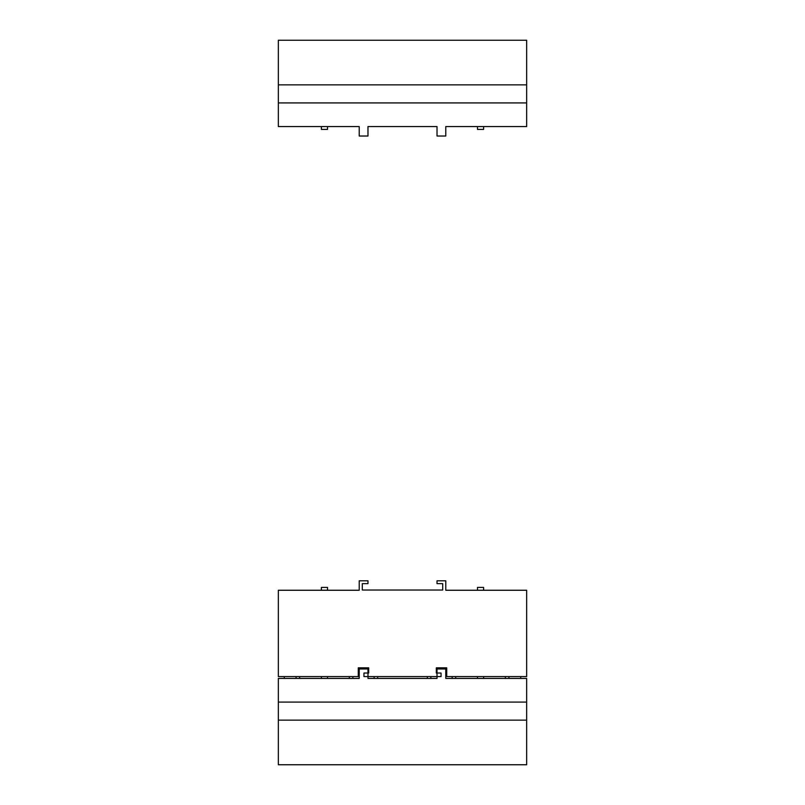 <?xml version="1.0" encoding="UTF-8"?>
<svg xmlns="http://www.w3.org/2000/svg" width="805" height="805" viewBox="0 0 805 805"><rect width="100%" height="100%" fill="white"/><g stroke="black" fill="none" stroke-linecap="round" stroke-linejoin="round"><path stroke-width="1.21" d="M358.275 676.582L278.349 676.582L278.349 590.256L359.221 590.256L359.221 580.797L367.976 580.797L367.976 583.635L362.3 583.635L362.3 590.025L442.7 590.025L442.7 583.635L437.024 583.635L437.024 580.797L445.779 580.797L445.779 590.256L526.651 590.256L526.651 676.582L446.725 676.582L446.725 667.828L436.32 667.828L436.32 673.03L441.049 673.03L441.049 676.582L363.951 676.582L363.951 673.03L368.68 673.03L368.68 667.828L358.275 667.828L358.275 676.582L359.221 676.582M321.386 590.256L321.386 587.419L327.534 587.419L327.534 590.256M321.386 590.236L327.534 590.236M284.256 676.582L284.256 678.434M477.466 590.256L483.614 590.256M483.614 590.236L483.614 587.419L477.466 587.419L477.466 590.236M446.725 676.582L445.779 676.582M520.744 676.582L520.744 678.434M352.842 678.434L352.842 676.582M349.29 676.582L349.29 678.434M299.631 676.582L299.631 678.434M296.079 676.582L296.079 678.434M374.124 676.582L374.124 678.434M430.876 676.582L430.876 678.434M377.666 676.582L377.666 678.434M427.334 676.582L427.334 678.434M452.158 676.582L452.158 678.434M508.921 678.434L508.921 676.582M455.711 676.582L455.711 678.434M505.369 676.582L505.369 678.434M526.651 702.081L278.349 702.081L278.349 678.434L359.221 678.434L359.221 668.975L367.976 668.975L367.976 678.434L437.024 678.434L437.024 668.975L445.779 668.975L445.779 678.434L526.651 678.434L526.651 764.75L278.349 764.75L278.349 720.143L526.651 720.143M327.534 676.582L327.534 678.414L321.386 678.414L321.386 676.582M477.466 676.582L477.466 678.414L483.614 678.414L483.614 676.582M278.349 702.081L278.349 720.143M278.349 102.919L526.651 102.919L526.651 126.566L445.779 126.566L445.779 136.025L437.024 136.025L437.024 126.566L367.976 126.566L367.976 136.025L359.221 136.025L359.221 126.566L278.349 126.566L278.349 40.25L526.651 40.25L526.651 84.857L278.349 84.857M477.466 129.404L477.466 126.586L483.614 126.586L483.614 129.404L477.466 129.404M327.534 126.566L321.386 126.586L321.386 129.404L327.534 129.404L327.534 126.586M526.651 102.919L526.651 84.857M278.349 702.091L526.651 702.091M526.651 102.909L278.349 102.909"/></g></svg>
